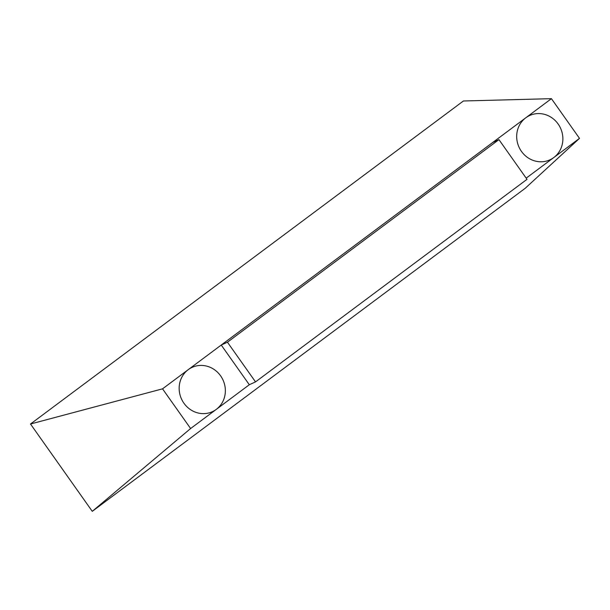 <?xml version="1.0" encoding="UTF-8"?>
<svg xmlns="http://www.w3.org/2000/svg" width="610" height="610" viewBox="0 0 610 610"><rect width="100%" height="100%" fill="white"/><g stroke="black" fill="none" stroke-linecap="round" stroke-linejoin="round"><path stroke-width="0.91" d="M526.178 178.15L579.5 138.363L525.179 188.315L92.262 511.332L190.61 428.533L249.315 384.735L255.521 381.898L527.009 179.325L498.934 139.629L227.446 342.202L221.239 345.039L492.728 142.465L498.934 139.629M249.315 384.735L221.239 345.039L162.534 388.837L30.5 424.003L463.409 100.985L551.425 98.668L492.728 142.465M190.61 428.533L162.534 388.837M92.262 511.332L30.5 424.003M255.521 381.898L227.446 342.202M579.5 138.363L551.425 98.668M222.78 379.527A24.369 22.822 65.5 0 0 192.135 367.357A24.369 22.822 65.5 0 0 181.498 399.009A24.369 22.822 65.5 0 0 212.379 411.689A24.369 22.822 65.5 0 0 222.78 379.527M559.606 126.346A24.369 22.822 65.5 0 0 529.655 115.511A24.369 22.822 65.5 0 0 519.018 147.162A24.369 22.822 65.5 0 0 549.907 159.843A24.369 22.822 65.5 0 0 559.606 126.346"/></g></svg>
